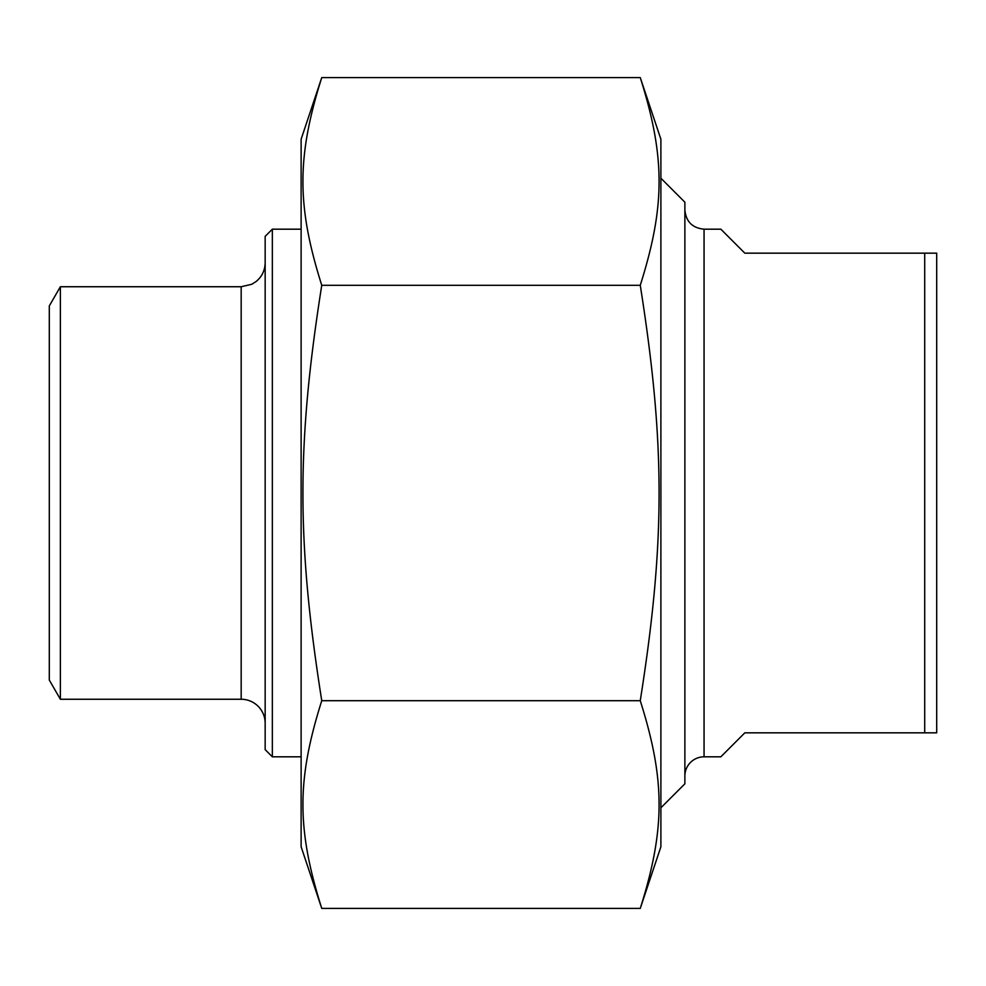 <?xml version="1.0" encoding="UTF-8"?>
<svg xmlns="http://www.w3.org/2000/svg" width="986" height="986" viewBox="0 0 986 986"><rect width="100%" height="100%" fill="white"/><g stroke="black" fill="none" stroke-linecap="round" stroke-linejoin="round"><path stroke-width="1.48" d="M640.259 77.586L660.891 139.236L660.891 846.764L640.259 908.414C665.353 828.992 665.353 780.123 640.259 700.701C665.353 541.856 665.353 444.144 640.259 285.299C665.353 205.877 665.353 157.008 640.259 77.586L321.756 77.586C296.663 157.008 296.663 205.877 321.756 285.299C296.663 444.144 296.663 541.856 321.756 700.701C296.663 780.123 296.663 828.992 321.756 908.414L301.124 846.764L301.124 139.236L321.756 77.586M640.259 908.414L321.756 908.414M640.259 700.701L321.756 700.701M640.259 285.299L321.756 285.299M684.876 776.007A19.19 19.19 0 0 1 704.053 756.817L720.84 756.817L744.824 732.832L936.7 732.832L936.7 253.168L744.824 253.168L720.84 229.183L704.053 229.183C692.406 228.037 686.01 221.653 684.876 209.993M924.708 253.168L924.708 732.832M660.891 807.793L684.876 783.808L684.876 202.192L660.891 178.207M272.346 229.183L265.16 236.369L265.16 749.631L272.346 756.817L272.346 229.183L301.124 229.183M60.38 699.259L60.38 286.741L49.3 305.931L49.3 680.069L60.38 699.259L241.176 699.259A23.984 23.984 0 0 1 265.16 723.243M704.053 756.817L704.053 229.183M60.38 286.741L241.176 286.741L241.176 699.259M272.346 756.817L301.124 756.817M241.176 286.741L251.726 284.288L256.015 281.589C261.943 276.709 264.988 270.435 265.16 262.757"/></g></svg>
